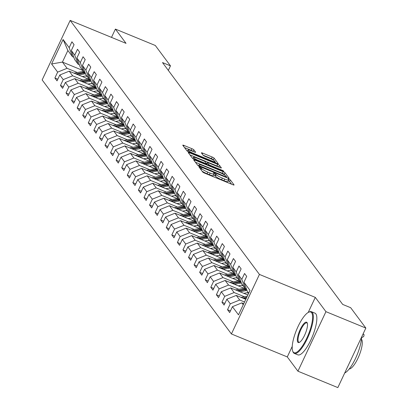 <?xml version="1.0" encoding="UTF-8"?>
<svg xmlns="http://www.w3.org/2000/svg" width="408" height="408" viewBox="0 0 408 408"><rect width="100%" height="100%" fill="white"/><g stroke="black" fill="none" stroke-linecap="round" stroke-linejoin="round"><path stroke-width="0.61" d="M199.838 167.132L198.987 167.01L202.71 172.008A1.77 0.291 25.2 0 0 204.627 173.119L232.83 184.712A1.77 0.291 25.2 0 0 234.08 184.992A1.77 0.291 25.2 0 0 234.044 184.885L230.321 179.887L228.108 178.908L228.613 179.632A5.661 0.923 25.2 0 1 228.72 179.984A5.661 0.923 25.2 0 1 224.716 179.076L222.37 178.112A5.661 0.923 25.2 0 1 216.235 174.548L214.409 173.119L213.532 172.921L214.037 173.645A5.661 0.923 25.2 0 1 214.149 173.997A5.661 0.923 25.2 0 1 210.145 173.089L207.794 172.125A5.661 0.923 25.2 0 1 201.659 168.56L199.838 167.132M193.836 149.812A1.77 0.291 25.2 0 0 191.918 148.696L184.003 145.447A1.77 0.291 25.2 0 0 182.753 145.161A1.77 0.291 25.2 0 0 182.789 145.268L186.925 150.822A1.77 0.291 25.2 0 0 188.843 151.934L217.046 163.526A1.77 0.291 25.2 0 0 218.295 163.807A1.77 0.291 25.2 0 0 218.26 163.7L214.129 158.151A1.77 0.291 25.2 0 0 212.211 157.034L202.654 153.107A1.77 0.291 25.2 0 0 201.399 152.827A1.77 0.291 25.2 0 0 201.435 152.934L203.204 155.31A1.77 0.291 25.2 0 0 205.122 156.422L209.86 158.37A4.733 0.775 25.2 0 1 215.082 161.644A4.733 0.775 25.2 0 1 211.737 160.885L193.168 153.255A4.733 0.775 25.2 0 1 187.95 149.981A4.733 0.775 25.2 0 1 191.296 150.741L194.386 152.011A1.77 0.291 25.2 0 0 195.641 152.296A1.77 0.291 25.2 0 0 195.605 152.184L193.836 149.812L193.076 151.419A1.77 0.291 25.2 0 0 191.163 150.307L184.503 147.569M126.036 43.36L115.403 29.085L155.31 45.487L170.478 65.846L162.496 62.567L342.695 304.424L350.676 307.703L365.849 328.068L325.941 311.666L315.302 297.386L259.432 274.426L70.166 20.4L126.036 43.36M194.902 160.069A1.77 0.291 25.2 0 0 193.652 159.788A1.77 0.291 25.2 0 0 193.688 159.895L197.819 165.444A1.77 0.291 25.2 0 0 199.736 166.561L227.939 178.153A1.77 0.291 25.2 0 0 229.194 178.434A1.77 0.291 25.2 0 0 229.158 178.327L225.022 172.778A1.77 0.291 25.2 0 0 223.105 171.661L194.902 160.069L194.483 160.966M192.372 158.131L188.236 152.582A1.77 0.291 25.2 0 1 188.205 152.475A1.77 0.291 25.2 0 1 189.455 152.755L217.658 164.347A1.77 0.291 25.2 0 1 219.575 165.464L221.345 167.836A1.77 0.291 25.2 0 1 221.381 167.948A1.77 0.291 25.2 0 1 220.126 167.662L208.692 162.965A1.77 0.291 25.2 0 0 207.437 162.68A1.77 0.291 25.2 0 0 207.473 162.787L208.646 164.363A1.77 0.291 25.2 0 0 210.564 165.48L222.472 170.371L223.839 171.227L222.962 171.034L194.29 159.248A1.77 0.291 25.2 0 1 192.372 158.131M259.432 274.426L231.418 333.958L42.152 79.932L70.166 20.4M57.819 79.198L54.886 77.994L57.028 80.871L59.792 74.996L63.22 79.596L60.455 85.471L62.597 88.342L65.362 82.472L68.789 87.072L66.025 92.942L68.167 95.819L70.931 89.944L74.358 94.544L71.594 100.419L73.736 103.29L76.5 97.42L79.927 102.02L77.163 107.891L79.305 110.767L82.069 104.892L85.496 109.492L82.732 115.367L84.874 118.238L87.638 112.368L91.066 116.969L88.301 122.839L90.443 125.715L93.208 119.84L96.635 124.44L93.871 130.315L96.013 133.186L98.777 127.316L102.204 131.917L99.44 137.787L101.582 140.663L104.346 134.788L107.768 139.388L105.009 145.263L107.151 148.135L109.91 142.264L113.337 146.865L110.573 152.735L112.715 155.611L115.479 149.736L118.907 154.336L116.142 160.211L118.284 163.083L121.049 157.213L124.476 161.813L121.712 167.683L123.853 170.559L126.618 164.684L130.045 169.284L127.281 175.16L129.423 178.036L132.187 172.161L135.614 176.761L132.85 182.631L134.992 185.507L137.756 179.632L141.183 184.232L138.419 190.108L140.561 192.984L143.325 187.109L146.752 191.709L143.988 197.579L146.13 200.456L148.894 194.585L152.322 199.181L149.558 205.056L151.7 207.932L154.464 202.057L157.891 206.657L155.127 212.527L157.269 215.404L160.028 209.534L163.455 214.129L160.696 220.004L162.838 222.88L165.597 217.005L169.024 221.605L166.26 227.48L168.402 230.352L171.166 224.482L174.593 229.077L171.829 234.952L173.971 237.828L176.735 231.953L180.163 236.553L177.398 242.429L179.54 245.3L182.305 239.43L185.732 244.03L182.968 249.9L185.11 252.776L187.874 246.901L191.301 251.501L188.537 257.377L190.679 260.248L193.443 254.378L196.87 258.978L194.106 264.848L196.248 267.725L199.012 261.849L202.439 266.45L199.675 272.325L201.817 275.196L204.581 269.326L208.009 273.926L205.244 279.796L207.386 282.673L210.151 276.797L213.578 281.398L210.814 287.273L212.956 290.144L215.715 284.274L219.142 288.874L216.383 294.744L218.525 297.621L221.284 291.745L224.711 296.346L221.947 302.221L224.089 305.092L226.853 299.222L230.28 303.822L227.516 309.692L229.658 312.569L232.422 306.694L238.491 314.838L250.002 290.384L243.933 282.239L246.697 276.364L244.555 273.493L241.791 279.363L245.147 288.425L241.72 283.825L238.364 274.762L241.128 268.892L238.986 266.016L236.222 271.891L239.578 280.949L236.15 276.349L232.795 267.291L235.559 261.416L233.417 258.544L230.653 264.415L234.008 273.477L230.581 268.877L227.225 259.814L229.99 253.944L227.848 251.068L225.083 256.943L228.439 266.001L225.012 261.4L221.656 252.343L224.42 246.468L222.278 243.596L219.514 249.466L222.87 258.529L219.443 253.929L216.087 244.866L218.851 238.996L216.709 236.12L213.945 241.995L217.301 251.053L213.879 246.452L210.518 237.395L213.282 231.52L211.14 228.648L208.376 234.518L211.737 243.581L208.309 238.981L204.949 229.918L207.713 224.048L205.571 221.172L202.812 227.047L206.167 236.105L202.74 231.504L199.385 222.447L202.144 216.571L200.007 213.695L197.243 219.57L200.598 228.633L197.171 224.033L193.815 214.97L196.579 209.1L194.438 206.224L191.673 212.099L195.029 221.156L191.602 216.556L188.246 207.499L191.01 201.623L188.868 198.747L186.104 204.622L189.46 213.68L186.033 209.085L182.677 200.022L185.441 194.152L183.299 191.276L180.535 197.146L183.891 206.208L180.464 201.608L177.108 192.55L179.872 186.675L177.73 183.799L174.966 189.674L178.321 198.732L174.894 194.137L171.539 185.074L174.303 179.204L172.161 176.327L169.397 182.197L172.752 191.26L169.325 186.66L165.969 177.602L168.734 171.727L166.591 168.851L163.827 174.726L167.183 183.784L163.756 179.189L160.4 170.126L163.164 164.251L161.022 161.379L158.258 167.249L161.614 176.312L158.192 171.712L154.831 162.649L157.595 156.779L155.453 153.903L152.689 159.778L156.05 168.835L152.623 164.235L149.267 155.178L152.026 149.303L149.884 146.431L147.125 152.301L150.481 161.364L147.053 156.764L143.698 147.701L146.457 141.831L144.32 138.955L141.556 144.83L144.911 153.887L141.484 149.287L138.128 140.23L140.893 134.354L138.751 131.483L135.986 137.353L139.342 146.416L135.915 141.816L132.559 132.753L135.323 126.883L133.181 124.007L130.417 129.882L133.773 138.939L130.346 134.339L126.99 125.282L129.754 119.406L127.612 116.535L124.848 122.405L128.204 131.468L124.777 126.868L121.421 117.805L124.185 111.935L122.043 109.058L119.279 114.934L122.635 123.991L119.207 119.391L115.852 110.333L118.616 104.458L116.474 101.587L113.71 107.457L117.065 116.52L113.638 111.919L110.282 102.857L113.047 96.987L110.905 94.11L108.14 99.986L111.496 109.043L108.069 104.443L104.713 95.385L107.477 89.51L105.335 86.639L102.571 92.509L105.932 101.572L102.505 96.971L99.144 87.909L101.908 82.039L99.766 79.162L97.002 85.037L100.363 94.095L96.936 89.495L93.58 80.437L96.339 74.562L94.197 71.686L91.438 77.561L94.794 86.623L91.367 82.023L88.011 72.961L90.77 67.091L88.633 64.214L85.869 70.089L89.224 79.147L85.797 74.547L82.442 65.489L85.206 59.614L83.064 56.738L80.299 62.613L83.655 71.675L80.228 67.075L76.872 58.013L79.636 52.142L77.495 49.266L74.73 55.136L78.086 64.199L74.659 59.599L71.303 50.541L74.067 44.666L71.925 41.789L69.161 47.665L72.517 56.722L67.876 50.495L62.424 62.082L67.065 68.309L77.321 72.527M54.886 77.994L57.65 72.119L51.581 63.974L63.092 39.52L69.161 47.665M71.303 50.541L74.73 55.136M76.872 58.013L80.299 62.613M82.442 65.489L85.869 70.089M88.011 72.961L91.438 77.561M93.58 80.437L97.002 85.037M99.144 87.909L102.571 92.509M104.713 95.385L108.14 99.986M110.282 102.857L113.71 107.457M115.852 110.333L119.279 114.934M121.421 117.805L124.848 122.405M126.99 125.282L130.417 129.882M132.559 132.753L135.986 137.353M138.128 140.23L141.556 144.83M143.698 147.701L147.125 152.301M149.267 155.178L152.689 159.778M154.831 162.649L158.258 167.249M160.4 170.126L163.827 174.726M165.969 177.602L169.397 182.197M171.539 185.074L174.966 189.674M177.108 192.55L180.535 197.146M182.677 200.022L186.104 204.622M188.246 207.499L191.673 212.099M193.815 214.97L197.243 219.57M199.385 222.447L202.812 227.047M204.949 229.918L208.376 234.518M210.518 237.395L213.945 241.995M216.087 244.866L219.514 249.466M221.656 252.343L225.083 256.943M227.225 259.814L230.653 264.415M232.795 267.291L236.222 271.891M238.364 274.762L241.791 279.363M82.89 79.999L72.634 75.786L69.207 71.186L88.194 78.989M91.295 83.451L92.932 84.124M79.356 64.719L78.086 64.199M69.207 71.186L59.792 74.996M72.634 75.786L63.22 79.596M88.459 87.475L78.203 83.258L74.776 78.657L93.763 86.46A13.79 13.01 -36.7 0 1 94.574 86.333M96.864 90.928L98.501 91.601M84.925 72.196L83.655 71.675M74.776 78.657L65.362 82.472M78.203 83.258L68.789 87.072M94.029 94.947L83.773 90.734L80.345 86.134L99.333 93.937A13.79 13.01 -36.7 0 1 100.144 93.804M102.433 98.399L104.071 99.073M90.494 79.667L89.224 79.147M80.345 86.134L70.931 89.944M83.773 90.734L74.358 94.544M99.598 102.423L89.342 98.206L85.915 93.605L104.902 101.408M108.003 105.876L109.64 106.549M96.064 87.144L94.794 86.623M85.915 93.605L76.5 97.42M89.342 98.206L79.927 102.02M105.167 109.895L94.911 105.682L91.484 101.082L110.466 108.885A13.79 13.01 -36.7 0 1 111.282 108.752M113.572 113.347L115.209 114.021M101.633 94.615L100.363 94.095M91.484 101.082L82.069 104.892M94.911 105.682L85.496 109.492M110.736 117.371L100.48 113.154L97.053 108.553L116.035 116.357A13.79 13.01 -36.7 0 1 116.851 116.229M119.141 120.824L120.778 121.497M96.283 103.056A4.779 4.508 -36.7 0 1 96.339 103.046L104.892 101.408L105.57 102.321A13.79 13.01 143.3 0 1 107.207 102.107L105.932 101.572M97.053 108.553L87.638 112.368M100.48 113.154L91.066 116.969M116.306 124.843L106.044 120.63L102.622 116.03L121.604 123.833A13.79 13.01 -36.7 0 1 122.42 123.701M124.71 128.301L126.347 128.969M112.766 109.568L111.496 109.043M102.622 116.03L93.208 119.84M106.044 120.63L96.635 124.44M121.87 132.32L111.614 128.102L108.186 123.502L127.174 131.305A13.79 13.01 -36.7 0 1 127.99 131.177M130.279 135.772L131.911 136.445M107.421 118.004A4.779 4.508 -36.7 0 1 107.477 117.994L116.03 116.357L116.708 117.269A13.79 13.01 143.3 0 1 118.346 117.055L117.065 116.52M108.186 123.502L98.777 127.316M111.614 128.102L102.204 131.917M127.439 139.791L117.183 135.578L113.756 130.978L132.743 138.781M135.844 143.249L137.481 143.917M123.904 124.517L122.635 123.991M113.756 130.978L104.346 134.788M117.183 135.578L107.768 139.388M133.008 147.268L122.752 143.05L119.325 138.45L138.312 146.253M141.413 150.72L143.05 151.394M129.474 131.988L128.204 131.468M119.325 138.45L109.91 142.264M122.752 143.05L113.337 146.865M138.577 154.739L128.321 150.526L124.894 145.926L143.881 153.729A13.79 13.01 -36.7 0 1 144.692 153.597M146.982 158.197L148.619 158.865M135.043 139.465L133.773 138.939M124.894 145.926L115.479 149.736M128.321 150.526L118.907 154.336M144.146 162.216L133.89 157.998L130.463 153.398L149.45 161.201M152.551 165.668L154.188 166.342M140.612 146.936L139.342 146.416M130.463 153.398L121.049 157.213M133.89 157.998L124.476 161.813M149.716 169.687L139.459 165.475L136.032 160.874L155.02 168.677A13.79 13.01 -36.7 0 1 155.831 168.545M158.12 173.145L159.757 173.818M146.181 154.413L144.911 153.887M136.032 160.874L126.618 164.684M139.459 165.475L130.045 169.284M155.285 177.164L145.029 172.946L141.601 168.351L160.584 176.149A13.79 13.01 -36.7 0 1 161.4 176.021M163.69 180.617L165.327 181.29M151.751 161.884L150.481 161.364M141.601 168.351L132.187 172.161M145.029 172.946L135.614 176.761M160.854 184.635L150.598 180.423L147.171 175.822L166.153 183.626A13.79 13.01 -36.7 0 1 166.969 183.493M169.259 188.093L170.896 188.766M157.32 169.361L156.05 168.835M147.171 175.822L137.756 179.632M150.598 180.423L141.183 184.232M166.423 192.112L156.167 187.894L152.74 183.299L171.722 191.097A13.79 13.01 -36.7 0 1 172.538 190.97M174.828 195.565L176.465 196.238M151.97 177.796A4.779 4.508 -36.7 0 1 152.026 177.786L160.579 176.154L161.257 177.062A13.79 13.01 143.3 0 1 162.894 176.848L161.614 176.312M152.74 183.299L143.325 187.109M156.167 187.894L146.752 191.709M171.992 199.583L161.731 195.371L158.309 190.771L177.291 198.574M180.397 203.041L182.034 203.714M157.539 185.273A4.779 4.508 -36.7 0 1 157.595 185.257L166.148 183.626L166.826 184.538A13.79 13.01 143.3 0 1 168.463 184.324L167.183 183.784M158.309 190.771L148.894 194.585M161.731 195.371L152.322 199.181M177.556 207.06L167.3 202.842L163.873 198.247L182.861 206.05A13.79 13.01 -36.7 0 1 183.677 205.918M185.961 210.513L187.598 211.186M174.022 191.78L172.752 191.26M163.873 198.247L154.464 202.057M167.3 202.842L157.891 206.657M183.126 214.537L172.87 210.319L169.442 205.719L188.43 213.522A13.79 13.01 -36.7 0 1 189.246 213.389M191.531 217.989L193.168 218.662M179.591 199.257L178.321 198.732M169.442 205.719L160.028 209.534M172.87 210.319L163.455 214.129M188.695 222.008L178.439 217.796L175.012 213.195L193.999 220.998A13.79 13.01 -36.7 0 1 194.81 220.866M197.1 225.461L198.737 226.134M185.161 206.729L183.891 206.208M175.012 213.195L165.597 217.005M178.439 217.796L169.024 221.605M194.264 229.485L184.008 225.267L180.581 220.667L199.568 228.47A13.79 13.01 -36.7 0 1 200.379 228.342M202.669 232.937L204.306 233.611M190.73 214.205L189.46 213.68M180.581 220.667L171.166 224.482M184.008 225.267L174.593 229.077M199.833 236.956L189.577 232.744L186.15 228.143L205.137 235.946M208.238 240.409L209.875 241.082M196.299 221.677L195.029 221.156M186.15 228.143L176.735 231.953M189.577 232.744L180.163 236.553M205.403 244.433L195.146 240.215L191.719 235.615L210.707 243.418A13.79 13.01 -36.7 0 1 211.517 243.29M213.807 247.886L215.444 248.559M201.868 229.153L200.598 228.633M191.719 235.615L182.305 239.43M195.146 240.215L185.732 244.03M210.972 251.904L200.716 247.692L197.288 243.091L216.271 250.894A13.79 13.01 -36.7 0 1 217.087 250.762M219.376 255.357L221.014 256.03M207.437 236.625L206.167 236.105M197.288 243.091L187.874 246.901M200.716 247.692L191.301 251.501M216.541 259.381L206.285 255.163L202.858 250.563L221.84 258.366M224.946 262.834L226.583 263.507M202.088 245.065A4.779 4.508 -36.7 0 1 202.144 245.055L210.696 243.418L211.375 244.331A13.79 13.01 143.3 0 1 213.012 244.117L211.737 243.581M202.858 250.563L193.443 254.378M206.285 255.163L196.87 258.978M222.11 266.852L211.854 262.64L208.427 258.04L227.409 265.843A13.79 13.01 -36.7 0 1 228.225 265.71M230.515 270.305L232.152 270.978M207.657 252.537A4.779 4.508 -36.7 0 1 207.713 252.526L216.266 250.894L216.944 251.802A13.79 13.01 143.3 0 1 218.581 251.593L217.301 251.053M208.427 258.04L199.012 261.849M211.854 262.64L202.439 266.45M227.679 274.329L217.418 270.111L213.996 265.511L232.978 273.314A13.79 13.01 -36.7 0 1 233.794 273.187M236.084 277.782L237.721 278.455M213.226 260.013A4.779 4.508 -36.7 0 1 213.282 260.003L221.835 258.366L222.513 259.279A13.79 13.01 143.3 0 1 224.15 259.065L222.87 258.529M213.996 265.511L204.581 269.326M217.418 270.111L208.009 273.926M233.243 281.8L222.987 277.588L219.56 272.988L238.547 280.791A13.79 13.01 -36.7 0 1 239.363 280.658M241.648 285.258L243.285 285.926M229.709 266.526L228.439 266.001M219.56 272.988L210.151 276.797M222.987 277.588L213.578 281.398M238.813 289.277L228.556 285.059L225.129 280.459L244.117 288.262M247.217 292.73L248.625 293.306M235.278 273.998L234.008 273.477M225.129 280.459L215.715 284.274M228.556 285.059L219.142 288.874M244.382 296.749L234.126 292.536L230.699 287.936L247.84 294.979M240.847 281.474L239.578 280.949M230.699 287.936L221.284 291.745M234.126 292.536L224.711 296.346M244.535 301.996L239.695 300.007L236.268 295.407L245.794 299.324M246.417 288.946L245.147 288.425M236.268 295.407L226.853 299.222M239.695 300.007L230.28 303.822M243.234 304.761L241.837 302.884L243.749 303.669M248.686 293.173L247.289 291.297L243.933 282.239M241.837 302.884L232.422 306.694M292.235 346.412L287.288 356.923L297.927 371.198L325.941 311.666M297.927 371.198L337.834 387.6L365.849 328.068M115.403 29.085L111.496 37.383M287.288 356.923L231.418 333.958M168.336 70.4L170.478 65.846M85.726 75.98L87.363 76.653M82.722 70.421L62.424 62.082L51.581 63.974M73.787 57.248L72.517 56.722M63.092 39.52L67.876 50.495M67.065 68.309L57.65 72.119M230.449 310.896L227.516 309.692M224.879 303.425L221.947 302.221M219.31 295.948L216.383 294.744M213.741 288.476L210.814 287.273M208.172 281L205.244 279.796M202.603 273.528L199.675 272.325M197.033 266.052L194.106 264.848M191.464 258.58L188.537 257.377M185.895 251.104L182.968 249.9M180.326 243.632L177.398 242.429M174.762 236.156L171.829 234.952M169.192 228.679L166.26 227.48M163.623 221.207L160.696 220.004M158.054 213.731L155.127 212.527M152.485 206.259L149.558 205.056M146.916 198.783L143.988 197.579M141.346 191.311L138.419 190.108M135.777 183.835L132.85 182.631M130.208 176.363L127.281 175.16M124.639 168.886L121.712 167.683M119.075 161.415L116.142 160.211M113.506 153.938L110.573 152.735M107.936 146.467L105.009 145.263M102.367 138.99L99.44 137.787M96.798 131.519L93.871 130.315M91.229 124.042L88.301 122.839M85.66 116.571L82.732 115.367M80.09 109.094L77.163 107.891M74.521 101.623L71.594 100.419M68.952 94.146L66.025 92.942M63.388 86.674L60.455 85.471M315.302 297.386L308.213 312.452M202.072 171.151A5.661 0.923 25.2 0 0 207.04 173.731L207.794 172.125M214.149 173.997L213.389 175.603A5.661 0.923 25.2 0 1 209.391 174.701L207.04 173.731M228.72 179.984L227.965 181.591A5.661 0.923 25.2 0 1 223.961 180.688L221.61 179.719A5.661 0.923 25.2 0 1 215.475 176.154L213.777 174.782M231.576 184.197L229.566 181.499L228.347 180.769M224.905 175.241L224.267 174.384A1.77 0.291 25.2 0 0 222.35 173.273L195.396 162.195M226.69 177.638L226.445 177.312M199.629 165.832L225.726 176.786L226.603 176.98L226.073 176.225A5.661 0.923 25.2 0 0 219.938 172.661L203.016 165.704A5.661 0.923 25.2 0 0 199.012 164.796A5.661 0.923 25.2 0 0 199.119 165.148L199.629 165.832L199.364 166.398M189.95 154.882L216.903 165.959L217.658 164.347M218.877 167.147L218.816 167.071A1.77 0.291 25.2 0 0 216.903 165.959M196.819 158.085A4.733 0.775 25.2 0 0 193.474 157.33A4.733 0.775 25.2 0 0 198.696 160.599L205.239 163.292A1.77 0.291 25.2 0 0 206.489 163.572A1.77 0.291 25.2 0 0 206.453 163.465L205.28 161.889A1.77 0.291 25.2 0 0 203.363 160.772L196.819 158.085M213.874 160.431L213.369 159.757A1.77 0.291 25.2 0 0 211.451 158.646L203.148 155.229M215.791 163.011L214.96 161.894M363.161 333.78L364.109 334.795L363.727 336.508L361.534 337.748M361.549 337.411L361.636 337.013M363.059 333.989L364.109 334.795M293.173 351.997A21.991 6.344 -67.7 0 0 306.765 338.212A21.991 6.344 -67.7 0 0 311.646 312.737A21.991 6.344 -67.7 0 0 308.611 312.242A21.991 6.344 -67.7 0 0 296.54 329.955A21.991 6.344 -67.7 0 0 292.669 351.033A21.991 6.344 -67.7 0 0 293.173 351.997M308.922 312.11A22.532 6.497 112.3 0 1 309.244 311.947A22.532 6.497 112.3 0 1 311.452 311.722A22.532 6.497 112.3 0 1 312.35 312.452A22.532 6.497 112.3 0 1 308.142 336.809A22.532 6.497 112.3 0 1 294.321 353.405A22.532 6.497 112.3 0 1 293.423 352.675A22.532 6.497 112.3 0 1 292.908 351.691A22.532 6.497 112.3 0 1 292.796 351.344M297.789 342.179A10.996 3.172 112.3 0 1 300.232 329.445A10.996 3.172 112.3 0 1 307.025 322.55A10.996 3.172 112.3 0 1 307.28 323.034A10.996 3.172 112.3 0 1 305.342 333.571A10.996 3.172 112.3 0 1 299.309 342.424A10.996 3.172 112.3 0 1 297.789 342.179M307.382 323.391A10.455 3.014 -67.7 0 0 307.28 323.228A10.455 3.014 -67.7 0 0 306.862 322.891A10.455 3.014 -67.7 0 0 300.451 330.592A10.455 3.014 -67.7 0 0 298.498 341.894A10.455 3.014 -67.7 0 0 298.911 342.23A10.455 3.014 -67.7 0 0 299.635 342.246M361.554 337.192A22.532 6.497 112.3 0 1 355.557 358.362A22.532 6.497 112.3 0 1 344.699 373.009M361.422 339.211A16.223 4.677 112.3 0 1 361.58 339.405A16.223 4.677 112.3 0 1 358.948 356.021A16.223 4.677 112.3 0 1 349.182 368.995M311.452 311.722L314.966 313.166A22.532 6.497 112.3 0 1 315.863 313.895A22.532 6.497 112.3 0 1 311.656 338.252A22.532 6.497 112.3 0 1 297.835 354.848L294.321 353.405M241.072 297.381A4.779 4.508 -36.7 0 1 241.128 297.371L247.263 296.198M243.887 298.539L246.386 298.064M246.728 297.345L242.796 298.095M243.831 293.332L246.208 292.878A11.444 10.797 -36.7 0 1 248.314 292.674M240.047 291.776L245.897 290.659A13.79 13.01 -36.7 0 1 246.993 290.496M235.503 289.91A4.779 4.508 -36.7 0 1 235.559 289.899L244.112 288.267A13.79 13.01 -36.7 0 1 244.933 288.135M238.318 291.067L245.218 289.751A13.79 13.01 -36.7 0 1 246.641 289.553M246.422 288.961A13.79 13.01 143.3 0 0 244.79 289.175L237.226 290.618M238.262 285.855L240.644 285.401A11.444 10.797 -36.7 0 1 242.745 285.197M234.478 284.305L240.327 283.188A13.79 13.01 -36.7 0 1 241.424 283.019M229.934 282.433A4.779 4.508 -36.7 0 1 229.99 282.423L238.542 280.791L239.221 281.704L231.657 283.147M232.749 283.591L239.649 282.275A13.79 13.01 -36.7 0 1 241.072 282.081M240.853 281.489A13.79 13.01 143.3 0 0 239.221 281.704M232.693 278.384L235.074 277.93A11.444 10.797 -36.7 0 1 237.175 277.726M228.908 276.828L234.758 275.711A13.79 13.01 -36.7 0 1 235.855 275.548M224.364 274.961A4.779 4.508 -36.7 0 1 224.42 274.951L232.973 273.319L233.651 274.227L226.093 275.67M227.185 276.119L234.08 274.803A13.79 13.01 -36.7 0 1 235.503 274.604M235.283 274.013A13.79 13.01 143.3 0 0 233.651 274.227M227.123 270.907L229.505 270.453A11.444 10.797 -36.7 0 1 231.606 270.249M223.339 269.356L229.189 268.24A13.79 13.01 -36.7 0 1 230.285 268.071M218.795 267.485A4.779 4.508 -36.7 0 1 218.851 267.475L227.404 265.843L228.082 266.75L220.524 268.194M221.615 268.642L228.511 267.327A13.79 13.01 -36.7 0 1 229.934 267.133M229.714 266.541A13.79 13.01 143.3 0 0 228.082 266.75M221.554 263.435L223.936 262.981A11.444 10.797 -36.7 0 1 226.037 262.778M217.77 261.88L223.62 260.763A13.79 13.01 -36.7 0 1 224.716 260.6M221.835 258.366A13.79 13.01 -36.7 0 1 222.656 258.238M216.046 261.171L222.941 259.855A13.79 13.01 -36.7 0 1 224.369 259.656M222.513 259.279L214.955 260.722M215.985 255.959L218.367 255.505A11.444 10.797 -36.7 0 1 220.468 255.301M212.206 254.408L218.05 253.291A13.79 13.01 -36.7 0 1 219.147 253.123M210.477 253.694L217.372 252.379A13.79 13.01 -36.7 0 1 218.8 252.185M216.944 251.802L209.386 253.246M210.416 248.487L212.798 248.033A11.444 10.797 -36.7 0 1 214.899 247.824M206.637 246.932L212.481 245.815A13.79 13.01 -36.7 0 1 213.578 245.652M204.908 246.223L211.803 244.907A13.79 13.01 -36.7 0 1 213.231 244.708M211.375 244.331L203.816 245.774M204.852 241.011L207.228 240.557A11.444 10.797 -36.7 0 1 209.329 240.353M201.067 239.455L206.912 238.343A13.79 13.01 -36.7 0 1 208.009 238.175M196.518 237.589A4.779 4.508 -36.7 0 1 196.579 237.578L205.127 235.946A13.79 13.01 -36.7 0 1 205.948 235.814M199.339 238.746L206.234 237.431A13.79 13.01 -36.7 0 1 207.662 237.232M207.442 236.645A13.79 13.01 143.3 0 0 205.805 236.854L198.247 238.298M199.282 233.539L201.659 233.085A11.444 10.797 -36.7 0 1 203.76 232.876M195.498 231.984L201.343 230.867A13.79 13.01 -36.7 0 1 202.439 230.704M190.954 230.117A4.779 4.508 -36.7 0 1 191.01 230.102L199.558 228.47L200.236 229.383L192.678 230.826M193.769 231.275L200.665 229.959A13.79 13.01 -36.7 0 1 202.093 229.76M201.873 229.169A13.79 13.01 143.3 0 0 200.236 229.383M193.713 226.063L196.09 225.609A11.444 10.797 -36.7 0 1 198.191 225.405M189.929 224.507L195.779 223.395A13.79 13.01 -36.7 0 1 196.875 223.227M185.385 222.641A4.779 4.508 -36.7 0 1 185.441 222.63L193.994 220.998L194.672 221.906L187.109 223.349M188.2 223.798L195.101 222.482A13.79 13.01 -36.7 0 1 196.523 222.284M196.304 221.692A13.79 13.01 143.3 0 0 194.672 221.906M188.144 218.591L190.521 218.137A11.444 10.797 -36.7 0 1 192.627 217.928M184.36 217.036L190.21 215.919A13.79 13.01 -36.7 0 1 191.306 215.756M179.816 215.169A4.779 4.508 -36.7 0 1 179.872 215.154L188.425 213.522L189.103 214.435L181.54 215.878M182.631 216.327L189.531 215.011A13.79 13.01 -36.7 0 1 190.954 214.812M190.735 214.22A13.79 13.01 143.3 0 0 189.103 214.435M182.575 211.114L184.957 210.661A11.444 10.797 -36.7 0 1 187.058 210.457M178.791 209.559L184.64 208.447A13.79 13.01 -36.7 0 1 185.737 208.279M174.247 207.692A4.779 4.508 -36.7 0 1 174.303 207.682L182.855 206.05L183.534 206.958L175.97 208.401M177.062 208.85L183.962 207.534A13.79 13.01 -36.7 0 1 185.385 207.335M185.166 206.744A13.79 13.01 143.3 0 0 183.534 206.958M177.006 203.643L179.387 203.189A11.444 10.797 -36.7 0 1 181.489 202.98M173.221 202.088L179.071 200.971A13.79 13.01 -36.7 0 1 180.168 200.807M168.677 200.221A4.779 4.508 -36.7 0 1 168.734 200.206L177.286 198.574A13.79 13.01 -36.7 0 1 178.107 198.441M171.498 201.379L178.393 200.058A13.79 13.01 -36.7 0 1 179.816 199.864M179.596 199.272A13.79 13.01 143.3 0 0 177.964 199.486L170.406 200.93M171.436 196.166L173.818 195.713A11.444 10.797 -36.7 0 1 175.919 195.509M167.652 194.611L173.502 193.494A13.79 13.01 -36.7 0 1 174.599 193.331M163.108 192.744A4.779 4.508 -36.7 0 1 163.164 192.734L171.717 191.102L172.395 192.01L164.837 193.453M165.929 193.902L172.824 192.586A13.79 13.01 -36.7 0 1 174.247 192.387M174.027 191.796A13.79 13.01 143.3 0 0 172.395 192.01M165.867 188.695L168.249 188.241A11.444 10.797 -36.7 0 1 170.35 188.032M162.083 187.139L167.933 186.023A13.79 13.01 -36.7 0 1 169.029 185.859M160.359 186.43L167.255 185.11A13.79 13.01 -36.7 0 1 168.683 184.916M166.826 184.538L159.268 185.982M160.298 181.218L162.68 180.764A11.444 10.797 -36.7 0 1 164.781 180.56M156.519 179.663L162.364 178.546A13.79 13.01 -36.7 0 1 163.46 178.383M154.79 178.954L161.685 177.638A13.79 13.01 -36.7 0 1 163.113 177.439M161.257 177.062L153.699 178.505M154.729 173.747L157.111 173.293A11.444 10.797 -36.7 0 1 159.212 173.084M150.95 172.191L156.794 171.074A13.79 13.01 -36.7 0 1 157.891 170.911M146.401 170.32A4.779 4.508 -36.7 0 1 146.457 170.309L155.009 168.677L155.688 169.59L148.13 171.034M149.221 171.482L156.116 170.161A13.79 13.01 -36.7 0 1 157.544 169.968M157.325 169.376A13.79 13.01 143.3 0 0 155.688 169.59M149.165 166.27L151.541 165.816A11.444 10.797 -36.7 0 1 153.643 165.612M145.381 164.715L151.225 163.598A13.79 13.01 -36.7 0 1 152.322 163.435M140.831 162.848A4.779 4.508 -36.7 0 1 140.893 162.838L149.44 161.206A13.79 13.01 -36.7 0 1 150.261 161.073M143.652 164.006L150.547 162.69A13.79 13.01 -36.7 0 1 151.975 162.491M151.756 161.899A13.79 13.01 143.3 0 0 150.119 162.114L142.56 163.557M143.596 158.799L145.972 158.34A11.444 10.797 -36.7 0 1 148.073 158.136M139.811 157.243L145.656 156.126A13.79 13.01 -36.7 0 1 146.752 155.963M135.267 155.371A4.779 4.508 -36.7 0 1 135.323 155.361L143.871 153.729L144.549 154.642L136.991 156.085M138.083 156.529L144.978 155.213A13.79 13.01 -36.7 0 1 146.406 155.02M146.186 154.428A13.79 13.01 143.3 0 0 144.549 154.642M138.026 151.322L140.403 150.868A11.444 10.797 -36.7 0 1 142.504 150.664M134.242 149.767L140.092 148.65A13.79 13.01 -36.7 0 1 141.188 148.486M129.698 147.9A4.779 4.508 -36.7 0 1 129.754 147.89L138.307 146.258A13.79 13.01 -36.7 0 1 139.123 146.125M132.513 149.058L139.414 147.742A13.79 13.01 -36.7 0 1 140.837 147.543M140.617 146.951A13.79 13.01 143.3 0 0 138.985 147.166L131.422 148.609M132.457 143.851L134.834 143.392A11.444 10.797 -36.7 0 1 136.94 143.188M128.673 142.295L134.523 141.178A13.79 13.01 -36.7 0 1 135.619 141.01M124.129 140.423A4.779 4.508 -36.7 0 1 124.185 140.413L132.738 138.781A13.79 13.01 -36.7 0 1 133.559 138.649M126.944 141.581L133.844 140.265A13.79 13.01 -36.7 0 1 135.267 140.071M135.048 139.48A13.79 13.01 143.3 0 0 133.416 139.694L125.853 141.137M126.888 136.374L129.27 135.92A11.444 10.797 -36.7 0 1 131.371 135.716M123.104 134.819L128.953 133.702A13.79 13.01 -36.7 0 1 130.05 133.538M118.56 132.952A4.779 4.508 -36.7 0 1 118.616 132.942L127.168 131.31L127.847 132.218L120.284 133.661M121.375 134.11L128.275 132.794A13.79 13.01 -36.7 0 1 129.698 132.595M129.479 132.003A13.79 13.01 143.3 0 0 127.847 132.218M121.319 128.897L123.701 128.444A11.444 10.797 -36.7 0 1 125.802 128.239M117.535 127.347L123.384 126.23A13.79 13.01 -36.7 0 1 124.481 126.062M112.991 125.475A4.779 4.508 -36.7 0 1 113.047 125.465L121.599 123.833L122.278 124.741L114.719 126.184M115.811 126.633L122.706 125.317A13.79 13.01 -36.7 0 1 124.129 125.123M123.91 124.532A13.79 13.01 143.3 0 0 122.278 124.741M115.75 121.426L118.131 120.972A11.444 10.797 -36.7 0 1 120.233 120.768M111.965 119.87L117.815 118.754A13.79 13.01 -36.7 0 1 118.912 118.59M110.242 119.162L117.137 117.846A13.79 13.01 -36.7 0 1 118.56 117.647M116.708 117.269L109.15 118.713M110.18 113.949L112.562 113.495A11.444 10.797 -36.7 0 1 114.663 113.291M106.396 112.399L112.246 111.282A13.79 13.01 -36.7 0 1 113.342 111.114M101.852 110.527A4.779 4.508 -36.7 0 1 101.908 110.517L110.461 108.885L111.139 109.793L103.581 111.236M104.672 111.685L111.568 110.369A13.79 13.01 -36.7 0 1 112.996 110.175M112.776 109.584A13.79 13.01 143.3 0 0 111.139 109.793M104.611 106.478L106.993 106.024A11.444 10.797 -36.7 0 1 109.094 105.815M100.832 104.922L106.677 103.805A13.79 13.01 -36.7 0 1 107.773 103.642M104.892 101.408A13.79 13.01 -36.7 0 1 105.713 101.281M99.103 104.213L105.998 102.898A13.79 13.01 -36.7 0 1 107.426 102.699M105.57 102.321L98.012 103.765M99.042 99.001L101.424 98.547A11.444 10.797 -36.7 0 1 103.525 98.343M95.263 97.451L101.108 96.334A13.79 13.01 -36.7 0 1 102.204 96.166M90.714 95.579A4.779 4.508 -36.7 0 1 90.77 95.569L99.323 93.937L100.001 94.845L92.443 96.288M93.534 96.737L100.429 95.421A13.79 13.01 -36.7 0 1 101.857 95.222M101.638 94.636A13.79 13.01 143.3 0 0 100.001 94.845M93.478 91.53L95.855 91.076A11.444 10.797 -36.7 0 1 97.956 90.867M89.694 89.974L95.538 88.857A13.79 13.01 -36.7 0 1 96.635 88.694M85.144 88.108A4.779 4.508 -36.7 0 1 85.206 88.092L93.753 86.46L94.432 87.373L86.873 88.817M87.965 89.265L94.86 87.95A13.79 13.01 -36.7 0 1 96.288 87.751M96.069 87.159A13.79 13.01 143.3 0 0 94.432 87.373M87.909 84.053L90.285 83.599A11.444 10.797 -36.7 0 1 92.386 83.395M84.124 82.498L89.969 81.386A13.79 13.01 -36.7 0 1 91.066 81.218M79.58 80.631A4.779 4.508 -36.7 0 1 79.636 80.621L88.184 78.989A13.79 13.01 -36.7 0 1 89.005 78.856M82.396 81.789L89.291 80.473A13.79 13.01 -36.7 0 1 90.719 80.274M90.499 79.682A13.79 13.01 143.3 0 0 88.862 79.897L81.304 81.34M82.34 76.582L84.716 76.128A11.444 10.797 -36.7 0 1 86.817 75.919M78.555 75.026L84.405 73.909A13.79 13.01 -36.7 0 1 85.502 73.746M74.011 73.159A4.779 4.508 -36.7 0 1 74.067 73.144L82.62 71.512A13.79 13.01 -36.7 0 1 83.436 71.385M76.826 74.317L83.727 73.001A13.79 13.01 -36.7 0 1 85.15 72.802M84.93 72.211A13.79 13.01 143.3 0 0 83.298 72.425L75.735 73.868M201.073 169.81L201.659 168.56M209.391 174.701L210.145 173.089M214.996 175.506L215.75 173.9M215.475 176.154L216.235 174.548M221.61 179.719L222.37 178.112M223.961 180.688L224.716 179.076M229.566 181.499L230.321 179.887M200.588 169.162L201.18 167.912M222.35 173.273L223.105 171.661M224.267 174.384L225.022 172.778M200.792 166.994L200.971 166.612M225.548 177.169L225.726 176.786M226.307 177.48L226.527 177.011M198.691 166.061L199.119 165.148M189.031 153.653L189.455 152.755M218.816 167.071L219.575 165.464M206.734 164.363L207.473 162.787M208.34 165.021L208.646 164.363M210.385 165.862L210.564 165.48M222.294 170.758L222.472 170.371M198.518 160.981L198.696 160.599M205.056 163.674L205.239 163.292M192.989 153.637L193.168 153.255M211.558 161.267L211.737 160.885M202.23 154L202.654 153.107M211.451 158.646L212.211 157.034M213.369 159.757L214.129 158.151M183.585 146.339L184.003 145.447M191.163 150.307L191.918 148.696M245.218 289.751L245.897 290.659M244.112 288.267L244.79 289.175M239.649 282.275L240.327 283.188M234.08 274.803L234.758 275.711M228.511 267.327L229.189 268.24M222.941 259.855L223.62 260.763M217.372 252.379L218.05 253.291M211.803 244.907L212.481 245.815M206.234 237.431L206.912 238.343M205.127 235.946L205.805 236.854M200.665 229.959L201.343 230.867M195.101 222.482L195.779 223.395M189.531 215.011L190.21 215.919M183.962 207.534L184.64 208.447M178.393 200.058L179.071 200.971M177.286 198.574L177.964 199.486M172.824 192.586L173.502 193.494M167.255 185.11L167.933 186.023M161.685 177.638L162.364 178.546M156.116 170.161L156.794 171.074M150.547 162.69L151.225 163.598M149.44 161.206L150.119 162.114M144.978 155.213L145.656 156.126M139.414 147.742L140.092 148.65M138.307 146.258L138.985 147.166M133.844 140.265L134.523 141.178M132.738 138.781L133.416 139.694M128.275 132.794L128.953 133.702M122.706 125.317L123.384 126.23M117.137 117.846L117.815 118.754M111.568 110.369L112.246 111.282M105.998 102.898L106.677 103.805M100.429 95.421L101.108 96.334M94.86 87.95L95.538 88.857M89.291 80.473L89.969 81.386M88.184 78.989L88.862 79.897M83.727 73.001L84.405 73.909M82.62 71.512L83.298 72.425M226.358 177.5L226.603 176.98M198.477 165.939L199.012 164.796M206.683 164.291L207.437 162.68M192.902 158.549L193.474 157.33M206.219 164.149L206.489 163.572M187.379 151.19L187.95 149.981M214.659 162.542L215.082 161.644M292.669 351.033L292.908 351.691M308.611 312.242L309.244 311.947"/></g></svg>
